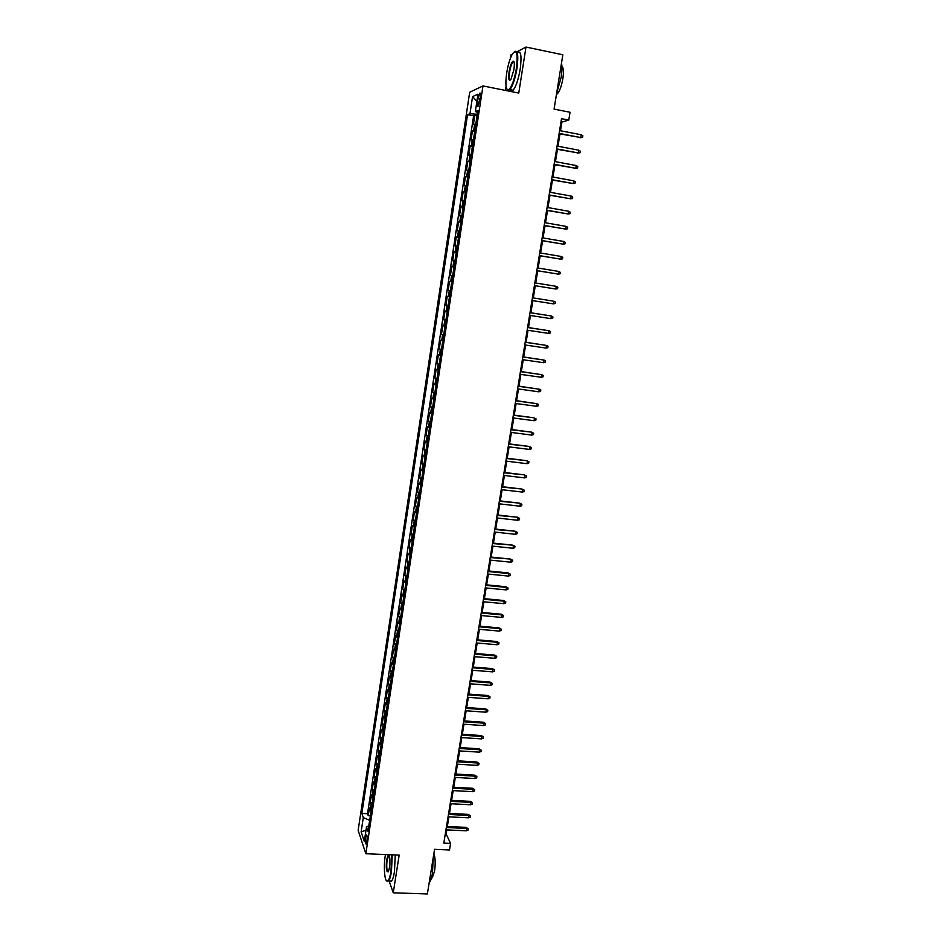 <?xml version="1.0" encoding="UTF-8"?>
<svg xmlns="http://www.w3.org/2000/svg" width="941" height="941" viewBox="0 0 941 941"><rect width="100%" height="100%" fill="white"/><g stroke="black" fill="none" stroke-linecap="round" stroke-linejoin="round"><path stroke-width="1.41" d="M366.919 841.489C367.366 837.043 367.155 834.843 366.272 834.89L365.531 837.408C365.084 841.854 365.296 844.042 366.178 844.006L366.919 841.489M469.688 92.218L358.145 830.374L365.837 853.734L482.98 85.937L469.688 92.218M512.233 54.249L510.939 54.919L510.422 58.248M506.07 86.313L505.423 90.43M389.127 881.058L393.256 892.809L427.367 893.95L434.577 849.311L449.504 849.958L450.574 843.418L446.128 834.032L446.799 829.903M482.98 85.937L518.762 93.088L525.984 47.05L516.797 51.861M525.984 47.05L562.847 54.778L554.073 109.109L570.046 112.261L568.764 120.107L561.53 118.684L443.799 843.112L450.574 843.418M475.817 124.059L473.382 124.635L474.782 115.402L477.063 115.849M474.876 130.234L472.441 130.775L474.723 131.211M472.441 130.775L471.041 139.974L473.464 139.491M471.123 154.865L468.724 155.265L470.112 146.09L472.394 146.525M468.783 170.192L466.407 170.486L467.795 161.358L470.065 161.781M466.465 185.448L464.089 185.659L465.477 176.567L467.748 176.979M464.148 200.656L461.796 200.774L463.172 191.717L465.442 192.117M461.831 215.807L459.502 215.842L460.878 206.808L463.148 207.208M459.537 230.91L457.22 230.851L458.585 221.853L460.855 222.241M457.244 245.954L454.938 245.813L456.303 236.838L458.573 237.226M454.95 260.939L452.68 260.704L454.033 251.776L456.291 252.141M452.68 275.878L450.421 275.56L451.774 266.656L454.033 267.021M450.41 290.757L448.163 290.346L449.516 281.477L451.774 281.841L450.68 281.665L451.586 275.713M448.163 290.346L450.421 290.698M449.504 296.686L447.269 296.25L445.928 305.096L448.175 305.437M447.246 311.495L445.034 310.977L443.693 319.775L445.94 320.116M444.999 326.245L442.799 325.645L441.458 334.42L443.705 334.749M442.764 340.948L440.576 340.254L439.247 349.005L441.482 349.323M440.529 355.592L438.365 354.816L437.036 363.532L439.271 363.849M438.306 370.189L436.154 369.331L434.836 378.011L437.071 378.317M436.095 384.728L433.954 383.787L432.637 392.444L434.871 392.75M433.883 399.219L431.766 398.196L430.449 406.818L432.672 407.112M431.684 413.652L429.578 412.558L428.273 421.145L430.496 421.439M429.484 428.049L427.402 426.861L426.097 435.424L428.32 435.707M427.308 442.376L425.226 441.117L423.932 449.657L426.155 449.927M425.12 456.667L423.074 455.326L421.78 463.831L423.991 464.101M422.956 470.9L420.921 469.488L419.627 477.957L421.839 478.216M420.792 485.085L418.769 483.592L417.486 492.037L419.698 492.284M418.639 499.224L416.628 497.648L415.357 506.058L417.557 506.305M416.498 513.304L414.499 511.657L413.228 520.044L415.428 520.279M414.358 527.336L412.381 525.619L411.111 533.97L413.311 534.206M412.217 541.334L410.264 539.534L408.994 547.85L411.193 548.085M410.1 555.261L408.147 553.39L406.888 561.683L409.088 561.906M407.982 569.152L406.053 567.211L404.795 575.469L406.983 575.692M405.877 582.997L403.96 580.973L402.701 589.207L404.889 589.419M403.771 596.794L401.866 594.688L400.619 602.899L402.807 603.099M401.678 610.533L399.784 608.368L398.549 616.543L400.725 616.743M399.584 624.236L397.714 621.989L396.479 630.141L398.655 630.329M397.502 637.88L395.655 635.563L394.42 643.691L396.596 643.879M395.432 651.49L393.597 649.102L392.362 657.194L394.538 657.371M393.362 665.04L391.538 662.582L390.315 670.651L392.491 670.827M391.303 678.555L389.492 676.026L388.268 684.06L390.444 684.225M389.256 692.011L387.457 689.412L386.245 697.434L388.41 697.587M387.21 705.432L385.434 702.762L384.21 710.749L386.375 710.902M385.175 718.806L383.399 716.066L382.199 724.029L384.351 724.17M383.14 732.133L381.387 729.322L380.176 737.262L382.34 737.391M381.117 745.413L379.376 742.531L378.176 750.447L380.329 750.577M379.105 758.646L377.376 755.705L376.177 763.586L378.329 763.716M377.094 771.832L375.377 768.821L374.189 776.678L376.329 776.795M375.083 784.982L373.389 781.9L372.201 789.734L374.342 789.852M373.095 798.074L371.401 794.933L370.225 802.744L372.365 802.849M478.04 98.429L477.51 101.922C477.099 105.345 477.31 106.756 478.157 106.145L480.322 97.429C480.745 93.994 480.533 92.594 479.687 93.206L478.04 98.429L480.11 98.84M368.872 825.798L366.508 826.916L368.025 831.303L477.875 110.532L475.334 111.556L477.593 112.426M366.508 826.916L364.308 841.407L361.132 831.891L363.297 817.611L361.85 813.424L467.536 114.684L469.959 113.72L472.547 96.641L477.981 94.182L475.334 111.556M474.782 115.402L473.605 115.861L367.543 813.706L368.249 815.706L370.389 815.812M371.107 811.13L369.425 807.931L368.249 815.706M371.895 805.919L370.225 802.744M373.895 792.84L372.201 789.734M375.894 779.724L374.189 776.678M377.894 766.562L376.177 763.586M379.905 753.353L378.176 750.447M381.928 740.097L380.176 737.262M383.952 726.805L382.199 724.029M385.986 713.454L384.21 710.749M388.033 700.069L386.245 697.434M390.08 686.636L388.268 684.06M392.126 673.156L390.315 670.651M394.197 659.629L392.362 657.194M396.267 646.055L394.42 643.691M398.337 632.423L396.479 630.141M400.419 618.755L398.549 616.543M402.513 605.039L400.619 602.899M404.606 591.277L402.701 589.207M406.712 577.468L404.795 575.469M408.829 563.6L406.888 561.683M410.946 549.697L408.994 547.85M413.075 535.735L411.111 533.97M415.204 521.737L413.228 520.044M417.345 507.681L415.357 506.058M419.498 493.566L417.486 492.037M421.662 479.416L419.627 477.957M423.826 465.207L421.78 463.831M425.991 450.962L423.932 449.657M428.179 436.648L426.097 435.424M430.366 422.297L428.273 421.145M432.554 407.888L430.449 406.818M434.766 393.432L432.637 392.444M436.977 378.917L434.836 378.011M439.188 364.355L437.036 363.532M441.423 349.734L439.247 349.005M443.658 335.078L441.458 334.42M445.905 320.352L443.693 319.775M448.151 305.578L445.928 305.096M449.516 281.477L450.68 281.665M451.774 266.656L454.044 266.915M454.033 251.776L456.326 251.953M456.303 236.838L458.62 236.932M458.585 221.853L460.914 221.853M460.878 206.808L463.219 206.726M463.172 191.717L465.536 191.541M465.477 176.567L467.853 176.296M467.795 161.358L470.182 161.005M470.112 146.09L472.523 145.643M477.487 112.391L477.205 114.284L469.959 113.72M393.256 892.809L399.172 855.11L365.837 853.734M560.495 130.764L561.895 122.083L568.764 120.107M447.351 826.48L448.916 816.847M449.469 813.447L451.045 803.743M451.598 800.368L453.186 790.605M453.727 787.241L455.326 777.419M455.879 774.067L457.479 764.186M458.02 760.857L459.643 750.906M460.184 747.589L461.808 737.591M462.349 734.286L463.984 724.217M464.513 720.935L466.16 710.808M466.689 707.538L468.347 697.34M468.877 694.093L470.547 683.836M471.076 680.602L472.747 670.274M473.276 667.063L474.97 656.677M475.487 653.489L477.181 643.032M477.699 639.856L479.416 629.329M479.922 626.177L481.651 615.59M482.157 612.45L483.886 601.793M484.392 598.676L486.144 587.96M486.638 584.855L488.403 574.069M488.897 570.987L490.661 560.13M491.167 557.072L492.943 546.145M493.437 543.11L495.225 532.112M495.707 529.089L497.507 518.02M498.001 515.021L499.812 503.894M500.294 500.906L502.118 489.708M502.6 486.744L504.435 475.476M504.905 472.535L506.752 461.184M507.234 458.267L509.081 446.846M509.563 443.952L511.422 432.46M511.892 429.578L513.774 418.027M514.245 415.169L516.127 403.536M516.597 400.701L518.491 388.986M518.95 386.175L520.867 374.4M521.326 371.601L523.255 359.756M523.702 356.98L525.643 345.053M526.09 342.301L528.042 330.303M528.489 327.574L530.453 315.494M530.889 312.788L532.865 300.638M533.3 297.944L535.288 285.735M535.723 283.029L537.711 270.808M538.158 268.056L540.158 255.811M540.605 253.023L542.604 240.767M543.063 237.932L545.051 225.675M545.521 222.794L547.521 210.513M547.991 207.596L549.991 195.305M550.473 192.34L552.473 180.037M552.967 177.026L554.967 164.722M555.461 161.664L557.472 149.337M557.978 146.243L559.977 133.904M369.707 820.305L368.766 825.845M561.001 121.907L561.895 122.083M445.281 833.985L446.128 834.032M473.605 115.861L467.536 114.684M367.543 813.706L361.85 813.424M363.297 817.611L369.613 820.293M476.899 101.299L472.547 96.641M361.132 831.891L366.014 830.185M559.083 133.728L580.832 137.562L559.142 133.375M581.291 134.786L582.855 135.81L582.597 137.351L580.832 137.562L581.291 134.786L559.589 130.587M582.597 137.351L579.985 137.774M516.397 68.411C518.091 53.414 516.762 48.591 512.41 53.943C509.951 58.436 508.046 64.8 506.681 73.045C505.211 84.114 505.776 89.736 508.375 89.901C511.516 87.725 514.186 80.561 516.397 68.411M514.386 51.614C517.738 49.897 518.597 55.507 516.962 68.446C515.15 78.844 512.798 85.913 509.881 89.63L508.74 90.465L507.058 89.419M513.915 69.587L511.069 79.091C508.881 81.749 508.211 79.35 509.069 71.904C510.151 65.858 511.492 62.259 513.08 61.13C514.386 61.2 514.668 64.023 513.915 69.587M513.986 61.824L512.916 62.071C511.539 63.847 510.445 67.129 509.622 71.939C508.905 77.28 509.187 79.95 510.457 79.95M561.495 63.153C562.2 66.564 562.071 71.351 561.118 77.48L556.613 93.43M561.906 66.399C563.541 67.623 563.859 71.763 562.847 78.797C561.506 86.196 559.66 91.206 557.331 93.829L556.46 94.382M517.303 52.555C520.902 50.202 521.867 55.707 520.208 69.105C518.397 79.503 516.021 86.56 513.08 90.277C511.775 91.618 510.763 91.418 510.069 89.677M385.457 854.546L385.269 855.651C383.387 867.014 384.669 882.482 387.48 881.07C388.845 880.4 390.009 877.2 390.962 871.46L391.727 854.804M392.244 854.816L391.444 871.672C390.656 876.506 389.692 879.623 388.527 881.035L386.586 880.847M389.515 867.437L388.41 871.531C386.422 872.719 385.834 868.708 386.669 859.521L388.41 854.699C389.95 855.675 390.315 859.921 389.515 867.437M389.127 855.181L387.139 859.733C386.375 866.955 386.739 870.99 388.245 871.813M433.213 857.769L432.472 873.224C431.672 878.012 430.625 881.105 429.343 882.505L429.202 882.634M433.895 853.581C435.342 857.71 435.577 863.52 434.589 871.037L432.307 877.718L431.425 878.082M395.244 854.946L394.455 871.789C393.667 876.612 392.691 879.741 391.515 881.152L389.656 881.082M556.566 149.172L578.292 152.96L556.625 148.854M578.75 150.195L580.303 151.195L580.056 152.736L578.292 152.96L578.75 150.195L557.072 146.067M580.056 152.736L577.445 153.136M554.073 164.557L575.763 168.298L554.12 164.263M576.21 165.545L577.774 166.533L577.515 168.063L575.763 168.298L576.21 165.545L554.567 161.499M577.515 168.063L574.927 168.439M551.579 179.872L573.234 183.577L551.626 179.625M573.692 180.837L575.245 181.813L574.986 183.33L573.234 183.577L573.692 180.837L552.073 176.861M549.097 195.152L570.716 198.81L549.132 194.928M571.175 196.069L572.728 197.034L572.481 198.551L570.716 198.81L571.175 196.069L549.579 192.176M546.627 210.361L568.211 213.983L546.662 210.172M568.67 211.255L570.222 212.196L569.964 213.713L568.211 213.983L568.67 211.255L547.097 207.432M544.169 225.522L565.717 229.098L544.192 225.369M566.164 226.381L567.717 227.31L567.47 228.816L565.717 229.098L566.164 226.381L544.627 222.629M541.71 240.614L563.224 244.154L541.734 240.496M563.671 241.449L565.223 242.366L564.976 243.86L563.224 244.154L563.671 241.449L542.169 237.779M539.264 255.67L560.754 259.163L539.275 255.576M561.201 256.47L562.753 257.364L562.506 258.857L560.754 259.163L561.201 256.47L539.722 252.87M536.829 270.655L558.284 274.113L536.841 270.608M558.719 271.431L560.271 272.314L560.024 273.807L558.284 274.113L558.719 271.431L537.276 267.903M556.26 286.335L557.813 287.205L557.566 288.687L555.825 289.016L534.406 285.582L555.037 288.911L555.825 289.016L556.26 286.335L534.841 282.888M553.367 303.861L555.119 303.52L555.355 302.037L553.814 301.191L553.367 303.861L531.983 300.497M553.026 301.061L532.418 297.803L553.026 301.061M550.92 318.646L552.673 318.305L552.908 316.823L551.367 315.988L550.92 318.646L529.56 315.353M529.995 312.683L551.367 315.988L530.006 312.647M548.485 333.385L550.238 333.032L550.473 331.561L548.932 330.738L548.485 333.385L527.16 330.162M527.595 327.503L548.932 330.738L527.607 327.433M546.062 348.076L547.803 347.7L548.05 346.241L546.498 345.429L546.062 348.076L524.76 344.924M525.196 342.265L546.498 345.429L525.207 342.171M543.651 362.708L545.392 362.332L545.627 360.862L544.086 360.074L543.651 362.708L522.373 359.627M522.796 356.98L544.086 360.074L522.82 356.851M541.24 377.282L542.981 376.894L543.216 375.447L541.675 374.659L541.24 377.282L519.985 374.271M520.42 371.636L541.675 374.659L520.444 371.472M538.84 391.809L540.581 391.421L540.816 389.962L539.275 389.198L538.84 391.809L517.621 388.868M518.044 386.245L539.275 389.198L518.079 386.057M536.452 406.289L538.181 405.877L538.428 404.442L536.876 403.689L536.452 406.289L515.256 403.418M515.68 400.795L536.876 403.689L515.715 400.572M513.327 415.299L533.759 417.769L536.041 418.851L534.5 418.122L534.065 420.709L512.904 417.91M533.759 417.769L513.363 415.052M536.041 418.851L535.805 420.298L534.065 420.709M510.975 429.755L531.394 432.119L533.665 433.225L532.124 432.507L531.689 435.083L510.551 432.354M531.394 432.119L511.022 429.472M533.665 433.225L533.429 434.66L531.689 435.083M508.634 444.152L529.03 446.422L531.3 447.54L529.748 446.834L529.324 449.41L508.211 446.74M529.03 446.422L508.681 443.834M531.3 447.54L531.053 448.975L529.324 449.41M506.305 458.502L526.678 460.678L528.936 461.808L527.395 461.114L526.972 463.678L505.882 461.078M526.678 460.678L506.352 458.161M528.936 461.808L528.701 463.231L526.972 463.678M503.976 472.794L524.337 474.876L526.584 476.028L525.043 475.346L524.619 477.899L503.564 475.37M524.337 474.876L504.035 472.429M526.584 476.028L526.348 477.452L524.619 477.899M501.659 487.05L521.996 489.038L524.243 490.19L522.702 489.532L522.279 492.072L501.247 489.602M521.996 489.038L501.729 486.638M524.243 490.19L524.008 491.614L522.279 492.072M499.353 501.247L519.667 503.141L521.902 504.305L520.361 503.658L519.95 506.199L498.942 503.788M519.667 503.141L499.424 500.812M521.902 504.305L521.679 505.717L519.95 506.199M497.06 515.386L517.35 517.197L519.585 518.373L518.044 517.738L517.621 520.267L496.648 517.926M517.35 517.197L497.13 514.927M519.585 518.373L519.35 519.785L517.621 520.267M494.766 529.489L515.033 531.195L517.256 532.394L515.727 531.771L515.303 534.288L494.354 532.018M515.033 531.195L494.848 528.995M517.256 532.394L517.032 533.794L515.303 534.288M492.484 543.533L512.739 545.157L514.95 546.368L513.41 545.756L512.998 548.262L492.072 546.051M512.739 545.157L492.566 543.016M514.95 546.368L514.715 547.756L512.998 548.262M490.214 557.531L510.434 559.06L512.645 560.283L511.116 559.683L510.692 562.189L489.802 560.048M510.434 559.06L490.296 556.978M512.645 560.283L512.422 561.671L510.692 562.189M487.944 571.481L508.822 573.575L508.152 572.928L510.351 574.163L508.822 573.575L508.411 576.068L487.532 573.986M508.152 572.928L488.038 570.905M510.351 574.163L510.128 575.539L508.411 576.068M485.685 585.373L506.529 587.407L505.87 586.737L508.069 587.984L506.529 587.407L506.117 589.889L485.274 587.878M505.87 586.737L485.779 584.773M508.069 587.984L507.846 589.36L506.117 589.889M483.427 599.229L504.258 601.193L503.6 600.499L505.788 601.758L504.258 601.193L503.847 603.675L483.027 601.722M503.6 600.499L483.533 598.594M505.788 601.758L505.564 603.134L503.847 603.675M481.192 613.026L501.988 614.932L501.33 614.214L503.517 615.485L501.988 614.932L501.577 617.402L480.78 615.508M501.33 614.214L481.298 612.379M503.517 615.485L503.294 616.861L501.577 617.402M478.957 626.788L499.718 628.623L499.083 627.882L501.259 629.164L499.718 628.623L499.318 631.093L478.557 629.258M499.083 627.882L479.063 626.106M501.259 629.164L501.035 630.529L499.318 631.093M476.722 640.492L497.471 642.28L496.824 641.503L499.001 642.797L497.471 642.28L497.06 644.726L476.322 642.95M496.824 641.503L476.84 639.786M499.001 642.797L498.777 644.162L497.06 644.726M474.511 654.148L495.225 655.877L494.59 655.077L496.754 656.383L495.225 655.877L494.813 658.312L474.111 656.606M494.59 655.077L474.629 653.419M496.754 656.383L496.53 657.735L494.813 658.312M472.3 667.769L492.978 669.427L492.355 668.604L494.519 669.921L492.978 669.427L492.578 671.862L471.9 670.215M492.355 668.604L472.417 667.004M494.519 669.921L494.296 671.274L492.578 671.862M470.088 681.331L490.755 682.931L490.132 682.084L492.284 683.413L490.755 682.931L490.355 685.354L469.688 683.766M490.132 682.084L470.218 680.543M492.284 683.413L492.061 684.766L490.355 685.354M467.889 694.846L488.532 696.387L487.909 695.517L490.061 696.858L488.532 696.387L488.132 698.81L467.501 697.281M487.909 695.517L468.03 694.035M490.061 696.858L489.838 698.21L488.132 698.81M465.701 708.326L486.309 709.796L485.697 708.902L487.85 710.267L486.309 709.796L485.921 712.208L465.313 710.737M485.697 708.902L465.842 707.479M487.85 710.267L487.626 711.596L485.921 712.208M463.525 721.747L484.109 723.17L483.498 722.253L485.638 723.617L484.109 723.17L483.709 725.57L463.125 724.158M483.498 722.253L463.666 720.877M485.638 723.617L485.415 724.946L483.709 725.57M461.349 735.121L481.91 736.485L481.298 735.544L483.439 736.932L481.91 736.485L481.51 738.885L460.961 737.532M481.298 735.544L461.49 734.227M483.439 736.932L483.215 738.25L481.51 738.885M459.184 748.46L479.71 749.765L479.11 748.801L481.239 750.189L479.71 749.765L479.322 752.153L458.796 750.859M479.11 748.801L459.326 747.542M481.239 750.189L481.027 751.518L479.322 752.153M457.02 761.751L477.522 762.998L476.934 762.01L479.051 763.41L477.522 762.998L477.134 765.374L456.632 764.139M476.934 762.01L457.173 760.798M479.051 763.41L478.84 764.727L477.134 765.374M454.868 774.996L475.346 776.184L474.758 775.172L476.875 776.584L475.346 776.184L474.958 778.548L454.479 777.372M474.758 775.172L455.032 774.02M476.875 776.584L476.664 777.901L474.958 778.548M452.727 788.193L473.182 789.323L472.594 788.287L474.711 789.711L473.182 789.323L472.794 791.687L452.339 790.558M472.594 788.287L452.892 787.194M474.711 789.711L474.487 791.016L472.794 791.687M450.586 801.344L471.018 802.414L470.441 801.356L472.547 802.791L471.018 802.414L470.629 804.767L450.198 803.708M470.441 801.356L450.751 800.321M472.547 802.791L472.323 804.096L470.629 804.767M448.457 814.447L468.865 815.471L468.289 814.388L470.382 815.835L468.865 815.471L468.477 817.811L448.069 816.8M468.289 814.388L448.622 813.4M470.382 815.835L470.171 817.141L468.477 817.811M446.328 827.515L466.712 828.48L466.148 827.374L468.23 828.833L466.712 828.48L466.324 830.809L445.952 829.856M466.148 827.374L446.505 826.445M468.23 828.833L468.018 830.127L466.324 830.809M473.723 130.34L474.664 124.177M370.213 810.095L371.001 804.884M372.201 797.051L372.989 791.828M374.189 783.971L374.989 778.736M376.188 770.855L376.988 765.586M378.188 757.681L379 752.4M380.199 744.472L381.011 739.167M382.222 731.204L383.034 725.887M384.246 717.901L385.057 712.572M386.28 704.55L387.092 699.198M388.327 691.153L389.139 685.789M390.374 677.72L391.185 672.321M392.421 664.228L393.244 658.818M394.479 650.69L395.314 645.267M396.549 637.116L397.384 631.67M398.631 623.483L399.455 618.014M400.713 609.803L401.548 604.322M402.795 596.088L403.642 590.583M404.901 582.314L405.736 576.798M406.994 568.493L407.841 562.953M409.112 554.625L409.958 549.073M411.229 540.71L412.076 535.135M413.358 526.748L414.205 521.149M415.487 512.739L416.345 507.117M417.628 498.671L418.486 493.037M419.78 484.568L420.639 478.91M421.933 470.406L422.803 464.725M424.097 456.197L424.967 450.492M426.273 441.929L427.143 436.212M428.449 427.614L429.331 421.886M430.637 413.252L431.519 407.5M432.836 398.843L433.719 393.067M435.036 384.375L435.918 378.576M437.247 369.86L438.13 364.038M439.471 355.286L440.353 349.452M441.694 340.666L442.588 334.808M443.929 325.998L444.822 320.116M446.163 311.271L447.069 305.366M448.422 296.497L449.316 290.569M452.939 266.774L453.856 260.81M455.221 251.835L456.126 245.848M457.502 236.838L458.42 230.827M459.796 221.794L460.714 215.76M462.09 206.691L463.019 200.633M464.407 191.529L465.325 185.448M466.712 176.32L467.642 170.215M469.041 161.052L469.971 154.924M471.382 145.726L472.311 139.574M479.534 102.31L477.51 101.922M480.38 93.347L479.687 93.206M513.08 90.277L509.881 89.63M512.916 62.071L514.127 62.329M556.566 93.677L557.331 93.829M391.515 881.152L388.527 881.035M388.504 855.369L389.233 855.393M431.531 877.694L432.307 877.718"/></g></svg>
